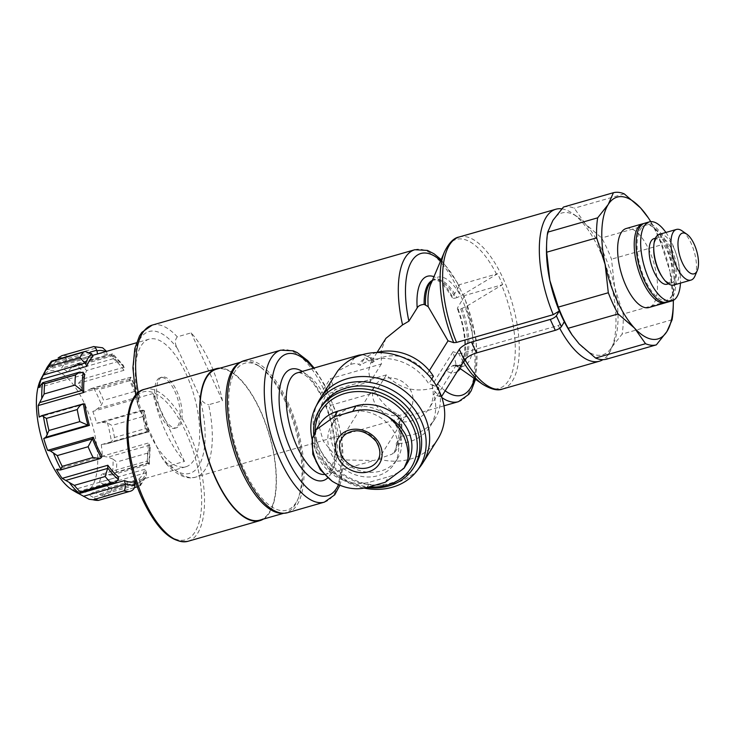 <?xml version="1.0" encoding="UTF-8"?>
<svg xmlns="http://www.w3.org/2000/svg" width="734" height="734" viewBox="0 0 734 734"><rect width="100%" height="100%" fill="white"/><g stroke="black" fill="none" stroke-linecap="round" stroke-linejoin="round"><path stroke-width="0.55" stroke-dasharray="3.67 2.75" d="M152.149 325.134A79.043 32.81 -106 0 1 177.298 336.842L191.124 332.869A79.043 32.81 -106 0 1 222.494 400.764L208.676 404.737A79.043 32.81 -106 0 1 195.776 477.091A79.043 32.81 -106 0 1 170.627 465.384L164.847 462.246L161.223 456.328L139.442 409.187L137.689 404.37L139.258 397.489A79.043 32.81 -106 0 1 138.295 392.644M170.627 465.384L184.454 461.411A79.043 32.81 -106 0 1 153.085 393.516L139.258 397.489M385.919 338.337L381.102 350.769L381.386 363.991L330.217 378.68A79.043 32.81 74 0 0 335.245 389.571L386.414 374.881C398.681 388.139 413.848 392.644 431.886 388.396L438.042 384.267L446.345 371.028L452.502 365.752L456.199 365.147L453.062 351.705L432.051 385.203L438.455 387.194L433.766 394.653L441.281 397.021L436.253 386.13L428.739 383.772A47.426 40.443 -147.9 0 0 360.11 365.367L358.788 364.495C356.797 363.275 354.072 363.266 350.623 364.477L337.603 371.129M177.298 336.842C174.683 340.099 174.747 343.998 177.481 348.54L199.272 395.681C200.859 400.535 203.997 403.553 208.676 404.737M176.674 390.772A26.351 10.937 -106 0 1 176.628 427.757A26.351 10.937 -106 0 1 158.847 405.452A26.351 10.937 -106 0 1 162.086 377.111A26.351 10.937 -106 0 1 176.674 390.772M320.327 469.778L315.51 460.97L312.785 454.218M407.26 463.126A41.104 35.049 32.1 0 1 388.791 476.669L370.358 481.963A41.104 35.049 32.1 0 1 325.208 467.696A41.104 35.049 32.1 0 1 319.189 424.729M348.549 412.178A36.893 31.452 -147.9 0 0 331.979 424.325A36.893 31.452 -147.9 0 0 346.512 470.577A36.893 31.452 -147.9 0 0 394.479 463.53A36.893 31.452 -147.9 0 0 389.075 424.977A36.893 31.452 -147.9 0 0 348.549 412.178M386.414 374.881L375.413 392.424L328.85 405.792C326.217 406.407 325.171 406.058 325.712 404.764L335.245 389.571M325.575 405.618L325.712 404.764A57.968 24.057 74 0 1 327.713 477.889M463.337 361.853A77.501 32.168 -106 0 1 458.75 353.549L453.062 351.705M458.75 353.549L461.576 353.302L558.28 325.538L564.363 321.877M381.386 363.991L370.376 381.533L368.587 370.624L371.055 362.036L372.679 359.889A52.701 21.873 74 0 0 359.018 355.118M370.376 381.533L323.822 394.901C321.189 395.516 320.143 395.176 320.685 393.874L330.217 378.68M320.575 394.773L320.685 393.874A57.968 24.057 74 0 0 302.298 371.404M429.326 370.642L427.023 374.312A36.893 31.452 -147.9 0 0 372.156 362.835L364.715 357.944L360.11 365.367M433.418 376.303L427.023 374.312M431.73 379.001L428.739 383.772M432.115 280.994A44.792 18.589 -106 0 1 434.812 279.626A44.792 18.589 -106 0 1 456.961 297.609L460.658 295.986L497.643 273.718L502.671 284.608L501.643 285.177A77.501 32.168 -106 0 1 513.809 365.945A77.501 32.168 -106 0 1 482.605 384.258M456.961 297.609L455.649 297.986C452.997 298.61 451.951 298.27 452.52 296.958L452.401 297.866M440.694 260.753A73.776 30.626 -106 0 1 459.135 286.398L452.52 296.958A50.059 20.781 -106 0 0 433.932 276.709M475.531 379.313L476.366 340.448L464.365 296.444L457.548 307.84C456.979 309.152 458.025 309.5 460.677 308.876L465.686 306.867L501.643 285.177M455.016 364.807L455.089 364.881A46.334 19.231 -106 0 0 472.1 352.485A46.334 19.231 -106 0 0 465.686 306.867M460.328 368.67A50.059 20.781 -106 0 0 457.548 307.84L457.392 308.693C462.659 322.676 465.145 335.86 464.815 348.265C464.815 353.155 463.778 357.944 461.714 362.642L458.209 366.11A44.792 18.589 -106 0 1 452.502 365.752M474.531 378.606A73.776 30.626 -106 0 0 464.163 297.288L458.209 285.04L459.135 286.398L459.291 285.498L441.171 259.625M372.156 362.835L374.175 358.843L372.679 359.889M332.86 378.313L319.923 408.609L318.84 425.417L323.29 441.116L333.098 453.071L346.173 459.989L373.991 460.484L392.057 454.153A52.701 21.873 74 0 0 397.846 414.352C388.809 409.728 381.322 402.416 375.413 392.424M397.846 414.352L401.305 417.829L399.397 421.802A36.893 31.452 -147.9 0 0 429.005 408.489A36.893 31.452 -147.9 0 0 432.051 385.203M399.397 421.802L400.819 436.079L396.232 443.538A47.426 40.443 -147.9 0 0 430.326 426.215A47.426 40.443 -147.9 0 0 433.766 394.653M396.232 443.538L396.488 446.088L394.222 452.759L392.057 454.153M673.179 308.197A79.043 32.81 -106 0 0 673.142 299.701L669.968 271.497A73.776 30.626 -106 0 1 673.335 300.353M672.115 319.74L622.138 334.089L611.606 347.411A73.776 30.626 -106 0 1 579.19 343.934A73.776 30.626 -106 0 1 572.153 335.034M673.142 299.701L623.166 314.051A79.043 32.81 -106 0 1 622.138 334.089M563.446 207.061A79.043 32.81 -106 0 1 574.263 208.227L585.319 223.861A73.776 30.626 -106 0 1 614.67 287.37A73.776 30.626 -106 0 1 613.798 343.145A73.776 30.626 -106 0 1 611.606 347.411L606.385 359.21M624.249 193.877L574.263 208.227M546.518 247.119A73.776 30.626 -106 0 1 552.913 220.383A73.776 30.626 -106 0 1 577.566 216.943A73.776 30.626 -106 0 1 585.319 223.861L601.696 237.972A79.043 32.81 -106 0 1 611.495 259.175L614.67 287.37L623.166 314.051M138.873 479.036A66.399 27.562 -106 0 0 145.02 469.237L146.286 471.999A69.565 28.874 -106 0 1 140.148 481.798L138.873 479.036L93.2 492.147L103.733 495.863L106.659 495.615L137.386 486.789M147.084 461.108A66.399 27.562 -106 0 0 148.002 443.097L149.553 444.776A69.565 28.874 -106 0 1 148.635 462.787L147.084 461.108L101.42 474.219L107.1 475.137L112.247 474.907L116.22 472.127L147.075 463.264L149.213 464.301L112.247 474.907A73.538 30.525 -106 0 0 113.054 459.181L116.743 461.98A74.831 31.057 -106 0 1 116.22 472.127M148.351 431.711L146.938 431.564L101.274 444.676L108.017 443.483L111.43 441.602L114.486 437.501L145.341 428.647C148.039 430.564 149.121 431.601 148.598 431.757L144.424 410.783L143.8 410.315A69.565 28.874 -106 0 1 148.351 431.711L106.788 443.758M146.938 431.564A66.399 27.562 -106 0 0 142.387 410.159L143.8 410.315M138.478 398.323A66.399 27.562 -106 0 0 134.34 388.387A66.399 27.562 -106 0 0 129.679 379.276L130.569 377.854A69.565 28.874 -106 0 1 139.368 396.911L138.478 398.323L92.814 411.435L97.705 408.636L101.503 404.874L103.622 400.324A74.831 31.057 -106 0 0 98.668 389.589L93.814 388.24L91.319 388.534L84.006 392.387A66.399 27.562 74 0 0 78.309 383.414L82.281 379.184L85.116 374.569L86.557 370.551L117.403 361.688L123.303 365.303L112.88 353.953L113.403 356.091A69.565 28.874 -106 0 1 124.101 367.697L123.973 370.303L78.309 383.414M123.973 370.303A66.399 27.562 -106 0 0 113.275 358.706L113.403 356.091M105.852 351.586A69.565 28.874 -106 0 1 106.641 351.907L107.302 354.999L61.628 368.11L64.665 363.293L67.84 356.155L98.695 347.301L102.604 347.788M97.576 353.953A66.399 27.562 -106 0 1 107.302 354.999M140.148 481.798L139.91 486.064M139.221 486.055A74.831 31.057 -106 0 0 142.69 480.541L146.222 476.183L146.286 471.999M148.635 462.787L149.213 464.301M147.075 463.264A74.831 31.057 -106 0 0 147.589 453.117L150.231 446.566L149.553 444.776M145.341 428.647A74.831 31.057 -106 0 0 142.772 416.582C144.378 413.38 144.8 411.297 144.047 410.352L102.237 422.362L96.723 423.27A66.399 27.562 74 0 0 92.814 411.435M139.368 396.911L139.515 396.635C139.396 394.91 137.717 393.185 134.478 391.461A74.831 31.057 -106 0 0 129.514 380.726L130.569 377.854M97.705 408.636L139.515 396.635L130.881 377.193L88.897 389.58M124.101 367.697L123.303 365.303M117.403 361.688A74.831 31.057 -106 0 0 111.375 355.155L112.88 353.953M106.641 351.907L106.476 351.292L64.665 363.293M51.398 361.256L47.26 369.633A66.399 27.562 74 0 1 51.912 367.064L58.179 357.889A73.538 30.525 -106 0 1 66.666 358.798M134.983 485.33L93.172 497.331L98.512 500.349M146.516 472.568L104.696 484.568L111.834 489.394A74.831 31.057 -106 0 1 108.366 494.918M102.237 422.362L107.458 422.922L111.917 425.445A74.831 31.057 -106 0 1 114.486 437.501M111.375 355.155L80.529 364.009L76.51 364.174M41.031 378.872A63.234 26.25 -106 0 1 84.612 403.81A63.234 26.25 -106 0 1 97.081 470.889A63.234 26.25 -106 0 1 73.07 490.468M85.116 374.569A73.538 30.525 -106 0 0 75.776 364.44L71.583 367.587L67.611 371.808A66.399 27.562 74 0 0 61.628 368.11M113.054 459.181L108.017 457.126L102.338 456.209A66.399 27.562 74 0 0 101.274 444.676M104.696 484.568L99.347 482.348A66.399 27.562 74 0 0 101.42 474.219M93.172 497.331L88.557 494.707A66.399 27.562 74 0 0 93.2 492.147M665.912 232.467A41.104 17.066 -106 0 1 672.005 243.22A41.104 17.066 -106 0 1 680.455 283.122M654.049 238.614A23.717 9.845 -106 0 1 667.178 250.909A23.717 9.845 -106 0 1 667.142 284.205M644.645 223.228A41.104 17.066 -106 0 1 667.399 244.541A41.104 17.066 -106 0 1 667.325 302.243M666.811 245.468A38.994 16.185 -106 0 1 672.656 294.05A38.994 16.185 -106 0 1 640.424 267.194A38.994 16.185 -106 0 1 653.508 227.338A38.994 16.185 -106 0 1 666.811 245.468M643.746 223.549A41.104 17.066 -106 0 1 651.535 225.953A41.104 17.066 -106 0 1 665.554 245.064A41.104 17.066 -106 0 1 671.72 296.27A41.104 17.066 -106 0 1 666.389 302.445M626.212 228.513A41.104 17.066 -106 0 1 648.966 249.826A41.104 17.066 -106 0 1 648.893 307.537M650.737 221.64A73.776 30.626 -106 0 1 669.968 271.497L661.472 244.826L611.495 259.175M647.682 216.915L651.673 223.631A79.043 32.81 -106 0 1 661.472 244.826M651.673 223.631L601.696 237.972M561.822 208.851A79.043 32.81 -106 0 1 572.63 213.484A79.043 32.81 -106 0 1 609.183 276.168A79.043 32.81 -106 0 1 611.44 348.705A79.043 32.81 -106 0 1 602.944 359.651M559.693 328.236A79.043 32.81 -106 0 1 558.28 325.538M174.83 391.295A26.351 10.937 -106 0 1 174.784 428.289A26.351 10.937 -106 0 1 157.003 405.985A26.351 10.937 -106 0 1 160.241 377.634A26.351 10.937 -106 0 1 174.83 391.295M185.95 373.569A66.399 27.562 -106 0 1 185.83 466.787A66.399 27.562 -106 0 1 141.02 410.563A66.399 27.562 -106 0 1 149.195 339.145A66.399 27.562 -106 0 1 185.95 373.569M129.679 379.276L84.006 392.387M113.275 358.706L67.611 371.808M92.429 355.439L51.912 367.064M92.934 356.522L47.26 369.633M84.722 374.45L39.049 387.561M84.86 403.994L39.196 417.105M102.127 456.282L56.454 469.393M118.532 476.852L72.859 489.963M134.221 481.605L88.557 494.707M145.02 469.237L99.347 482.348M148.002 443.097L102.338 456.209M142.387 410.159L96.723 423.27M458.209 285.04L497.643 273.718M463.246 295.93L502.671 284.608M338.493 484.651A73.776 30.626 74 0 0 330.126 397.736A73.776 30.626 74 0 0 325.098 386.846A73.776 30.626 74 0 0 313.262 368.257M263.378 519.094A79.043 32.81 74 0 0 269.617 435.62A79.043 32.81 74 0 0 220.044 368.156M259.744 520.14A78.52 32.59 74 0 0 269.406 435.675A78.52 32.59 74 0 0 216.411 369.193M282.81 513.222A78.52 32.59 74 0 0 285.554 512.736A78.52 32.59 74 0 0 297.453 500.313A78.52 32.59 74 0 0 295.206 428.271A78.52 32.59 74 0 0 258.9 366A78.52 32.59 74 0 0 242.22 361.789A78.52 32.59 74 0 0 239.633 362.825M244.514 470.549A76.409 31.718 74 0 0 298.399 498.092A76.409 31.718 74 0 0 296.215 427.977A76.409 31.718 74 0 0 260.873 367.385A76.409 31.718 74 0 0 229.714 387.653A76.409 31.718 74 0 0 244.514 470.549M287.535 512.708A79.043 32.81 74 0 0 297.261 427.674A79.043 32.81 74 0 0 243.917 360.752M317.923 402.526A60.601 51.674 -147.9 0 0 343.962 474.641A60.601 51.674 -147.9 0 0 420.224 466.696M378.193 458.979A60.601 51.674 -147.9 0 0 437.831 439.051M376.689 352.522A47.426 40.443 -147.9 0 0 364.715 357.944M400.819 436.079A47.426 40.443 -147.9 0 0 435.005 418.747A47.426 40.443 -147.9 0 0 438.455 387.194M312.133 439.391A60.05 51.206 -147.9 0 0 364.284 488.128M321.62 406.131A55.334 47.178 -147.9 0 0 343.42 475.504A55.334 47.178 -147.9 0 0 415.371 464.934M313.684 434.354A55.334 47.178 -147.9 0 0 367.064 487.486M315.033 431.519A53.224 45.38 -147.9 0 0 369.422 486.844M351.476 407.508A36.893 31.452 -147.9 0 0 334.906 419.664A36.893 31.452 -147.9 0 0 349.439 465.906A36.893 31.452 -147.9 0 0 397.406 458.869A36.893 31.452 -147.9 0 0 392.002 420.316A36.893 31.452 -147.9 0 0 351.476 407.508M384.396 378.671A21.075 17.974 -147.9 0 0 374.927 385.616A21.075 17.974 -147.9 0 0 383.231 412.04A21.075 17.974 -147.9 0 0 410.636 408.012A21.075 17.974 -147.9 0 0 407.553 385.983A21.075 17.974 -147.9 0 0 384.396 378.671M661.738 276.204A23.717 9.845 74 0 0 671.748 282.884A23.717 9.845 74 0 0 674.665 257.368A23.717 9.845 74 0 0 658.664 237.293A23.717 9.845 74 0 0 653.719 248.266M673.803 285.031A26.351 10.937 74 0 0 677.042 256.689A26.351 10.937 74 0 0 659.26 234.375M694.988 275.929A26.351 10.937 74 0 0 694.236 251.753A26.351 10.937 74 0 0 682.051 230.852M191.124 332.869L222.494 400.764M184.454 461.411L153.085 393.516M414.82 249.725A79.043 32.81 -106 0 1 471.338 329.327A79.043 32.81 -106 0 1 458.447 401.682M441.859 397.58A79.043 32.81 -106 0 1 431.886 388.396M139.442 409.187A73.776 30.626 -106 0 1 140.01 338.924A73.776 30.626 -106 0 1 177.481 348.54M199.272 395.681A73.776 30.626 -106 0 1 198.703 465.943A73.776 30.626 -106 0 1 161.223 456.328M366.862 487.541L370.358 481.963M385.295 482.247L388.791 476.669M444.547 251.679A77.501 32.168 -106 0 1 496.615 274.287M432.354 280.425A44.792 18.589 -106 0 1 433.491 280.003L434.812 279.626C433.858 279.415 432.464 281.049 430.61 284.535A46.334 19.231 -106 0 1 460.658 295.986M452.355 297.894C439.033 275.617 434.17 280.709 433.491 280.003A44.792 18.589 -106 0 1 455.649 297.986M461.998 308.491A44.792 18.589 -106 0 1 459.53 365.734A44.792 18.589 -106 0 1 453.484 365.248M460.677 308.876A44.792 18.589 -106 0 1 458.209 366.11L459.53 365.734L455.007 364.816M457.282 371.505A50.059 20.781 -106 0 1 446.345 371.028M445.18 390.8A73.776 30.626 -106 0 1 438.042 384.267M373.652 360.449A47.426 19.69 74 0 0 365.945 358.669M355.091 357.366A52.701 21.873 74 0 0 350.623 364.477M363.908 359.302A47.426 19.69 74 0 0 358.788 364.495M323.822 394.901A52.701 21.873 74 0 0 297.27 372.854C297.655 372.166 299.711 372.597 303.426 374.147C308.895 377.166 314.592 384.056 320.519 394.8M324.171 474.503A52.701 21.873 74 0 0 326.346 474.155A52.701 21.873 74 0 0 328.85 405.792M400.681 433.831A47.426 19.69 74 0 0 400.902 419.417M396.488 446.088A47.426 19.69 74 0 0 400.03 437.473M459.126 237.009A79.043 32.81 -106 0 1 512.479 303.931A79.043 32.81 -106 0 1 502.753 388.965M464.916 359.486A79.043 32.81 -106 0 1 461.576 353.302M67.84 356.155A74.831 31.057 -106 0 0 62.362 355.568L93.218 346.714A74.831 31.057 -106 0 1 98.695 347.301M142.69 480.541L111.834 489.394M147.589 453.117L116.743 461.98M142.772 416.582L111.917 425.445M80.529 364.009A74.831 31.057 -106 0 1 86.557 370.551M47.15 367.284A73.538 30.525 -106 0 1 51.105 361.798M96.649 499.762A73.538 30.525 -106 0 1 88.163 498.854M109.1 487.312A73.538 30.525 -106 0 1 103.733 495.863M107.458 422.922A73.538 30.525 -106 0 1 111.43 441.602M93.814 388.24A73.538 30.525 -106 0 1 101.503 404.874M134.478 391.461L103.622 400.324M129.514 380.726L98.668 389.589M91.365 353.219L49.554 365.22M90.328 352.091L54.94 362.247M113.403 355.577L71.583 367.587M124.101 367.183L82.281 379.184M149.828 445.125L108.017 457.126M148.91 463.136L107.1 475.137M140.368 482.357L136.249 483.541M134.735 483.981L98.558 494.367M118.33 479.999L76.52 492M101.026 457.998L59.206 469.999M83.135 403.828L41.324 415.829M82.823 372.45L41.012 384.451M142.983 499.891A76.942 31.938 74 0 0 201.529 506.166A76.942 31.938 74 0 0 148.525 391.451A76.942 31.938 74 0 0 142.983 499.891M187.996 541.288A79.043 32.81 74 0 0 197.721 456.254A79.043 32.81 74 0 0 144.378 389.332M324.4 502.129A79.043 32.81 74 0 0 334.126 417.096A79.043 32.81 74 0 0 280.783 350.173M410.636 408.012L377.57 460.732A21.075 17.974 -147.9 0 0 374.487 438.703A21.075 17.974 -147.9 0 0 351.329 431.381A21.075 17.974 -147.9 0 0 341.861 438.326L374.927 385.616M443.951 405.838L195.776 477.091C188.785 479.513 177.6 477.036 164.847 462.246M137.689 404.37L135.698 395.296M455.456 365.257L459.447 368.055M374.175 358.843L362.66 354.595M325.529 405.636C333.309 426.151 336.08 444.382 333.86 460.319L330.869 469.806L326.346 474.155L373.991 460.475M401.305 417.829C403.076 433.822 400.709 445.474 394.231 452.759M140.332 485.807L146.231 476.183M149.351 464.145L150.231 446.566M653.508 227.338L651.535 225.953M672.656 294.05L671.72 296.27M577.566 216.943L572.63 213.484M613.798 343.145L611.44 348.705M162.086 377.111L160.241 377.634M176.628 427.757L174.784 428.289M149.195 339.145L136.423 342.806M185.83 466.787L135.478 481.238M112.467 353.861L76.51 364.183M130.881 377.184L91.319 388.543M148.819 431.766L108.017 443.483M134.597 487.587L106.659 495.606M283.755 513.25L285.554 512.736M240.422 362.302L242.22 361.789M260.873 367.385L258.9 366M298.399 498.092L297.453 500.313M339.851 485.238L341.604 479.302L341.952 438.345L335.53 411.104L325.153 385.726L314.124 368.009M377.092 352.412L371.055 362.027M456.199 365.137L429.005 408.489M435.005 418.747L430.326 426.215M334.906 419.664L331.979 424.325M397.406 458.869L394.479 463.53M668.49 283.81L671.748 282.884M655.407 238.229L658.664 237.293"/><path stroke-width="1.1" d="M645.544 343.696A79.043 32.81 -106 0 0 656.361 344.861L666.903 331.539A73.776 30.626 -106 0 1 634.488 328.061A73.776 30.626 -106 0 1 605.137 264.552A73.776 30.626 -106 0 1 608.211 204.511A73.776 30.626 -106 0 1 640.617 207.988L624.249 193.877A79.043 32.81 -106 0 0 613.422 192.712L608.211 204.511L597.669 217.833A79.043 32.81 -106 0 0 596.641 237.871L605.137 264.552L608.312 292.747A79.043 32.81 -106 0 0 618.111 313.95L634.488 328.061L645.544 343.696L595.568 358.045L579.19 343.934L572.135 335.007A73.776 30.626 -106 0 1 571.474 334.034A73.776 30.626 -106 0 1 564.363 321.877A73.776 30.626 -106 0 1 559.326 310.987L553.252 314.657L456.548 342.42L453.722 342.668L448.034 340.824L428.179 306.647L424.142 304.371C420.509 304.775 418.197 305.959 417.196 307.931L408.884 321.171L402.553 324.905L385.919 338.337L377.092 352.412M334.163 416.765L352.595 411.48C364.614 408.15 376.423 409.875 388.02 416.646C395.837 421.426 401.773 427.564 405.829 435.042C409.132 443.428 409.792 451.584 407.82 459.493L404.021 468.237L385.295 482.247L366.862 487.541C355.155 490.358 343.595 488.248 332.172 481.21L320.327 469.778L312.785 454.218L312.372 438.354L315.996 429.876L334.163 416.765L337.658 411.196L356.091 405.902A41.104 35.049 32.1 0 1 401.25 420.169A41.104 35.049 32.1 0 1 407.26 463.126L404.049 468.255M315.978 429.858L319.189 424.729A41.104 35.049 32.1 0 1 337.658 411.196M564.363 321.877L561.363 326.667A5.266 1.67 155.2 0 1 555.289 330.318L476.485 352.944L471.457 342.053A10.542 3.349 155.2 0 0 459.31 349.366L436.427 385.845M441.529 396.626L464.347 360.247A10.542 3.349 155.2 0 1 476.485 352.944M448.034 340.824L429.326 370.642M376.689 352.522A47.426 40.443 -147.9 0 1 433.418 376.303L431.73 379.001M608.312 292.747L558.335 307.096L549.839 280.425A73.776 30.626 -106 0 0 559.326 310.987L556.326 315.776A5.266 1.67 155.2 0 1 550.261 319.428L471.457 342.053M364.284 488.128A60.05 51.206 -147.9 0 0 416.848 471.035L420.224 466.696A60.601 51.674 -147.9 0 0 422.756 463.071L437.831 439.051A60.601 51.674 -147.9 0 0 428.959 375.707A60.601 51.674 -147.9 0 0 362.385 354.678A60.601 51.674 -147.9 0 0 337.603 371.129L320.079 398.663A60.601 51.674 -147.9 0 0 317.923 402.526L315.482 407.453A60.05 51.206 -147.9 0 0 312.133 439.391M673.335 300.353A73.776 30.626 -106 0 1 673.289 304.803A73.776 30.626 -106 0 1 666.903 331.539L672.115 319.74A79.043 32.81 -106 0 0 673.179 308.197L673.289 304.803M597.669 217.833L547.692 232.183L552.913 220.383L563.446 207.061L613.422 192.712M596.641 237.871L546.665 252.221A79.043 32.81 -106 0 1 546.628 243.734A79.043 32.81 -106 0 1 547.692 232.183M618.111 313.95L568.134 328.291A79.043 32.81 -106 0 1 558.335 307.096M656.361 344.861L606.385 359.21A79.043 32.81 -106 0 1 595.568 358.045M546.665 252.221L549.839 280.425A73.776 30.626 -106 0 1 546.518 247.119L546.628 243.734M572.135 335.007L568.134 328.291M86.786 366.321L85.511 363.559A69.565 28.874 -106 0 1 91.658 353.76L92.934 356.522A66.399 27.562 -106 0 0 86.786 366.321L41.122 379.423A66.399 27.562 74 0 0 39.049 387.561L42.581 382.753L44.655 383.79L75.51 374.936L79.786 372.065L42.581 382.753A73.538 30.525 -106 0 0 41.783 398.47L44.141 393.947A74.831 31.057 -106 0 1 44.655 383.79M83.171 372.771L84.722 374.45A66.399 27.562 -106 0 0 83.795 392.461L82.254 390.782A69.565 28.874 -106 0 1 83.171 372.771L79.786 372.065M83.456 403.847L84.86 403.994A66.399 27.562 -106 0 0 89.41 425.399L88.007 425.243A69.565 28.874 -106 0 1 83.456 403.847L41.957 415.572M93.319 437.235A66.399 27.562 -106 0 0 102.127 456.282L101.237 457.704A69.565 28.874 -106 0 1 92.429 438.648L93.319 437.235L47.655 450.337L50.407 450.951L57.252 455.594L88.108 446.74L92.218 438.941L50.407 450.951M107.834 465.255A66.399 27.562 -106 0 0 118.532 476.852L118.394 479.467A69.565 28.874 -106 0 1 107.696 467.861L107.834 465.255L62.161 478.366L74.327 485.376L105.182 476.513L107.641 468.393L65.821 480.403M135.478 481.238L134.221 481.605A66.399 27.562 -106 0 1 134.221 481.605L134.882 484.697A69.565 28.874 -106 0 1 125.165 483.651L124.505 480.559L78.841 493.67L89.135 499.276L98.512 500.349A74.831 31.057 -106 0 1 93.035 499.762L89.135 499.276M134.221 481.605A66.399 27.562 -106 0 1 124.505 480.559M136.423 342.806L97.576 353.953A66.399 27.562 -106 0 1 97.576 353.953L96.916 350.861A69.565 28.874 -106 0 1 105.852 351.586M91.658 353.76L85.071 351.448L83.364 352.146A74.831 31.057 -106 0 0 79.896 357.669L85.511 363.559M75.51 374.936A74.831 31.057 -106 0 0 74.996 385.084L82.254 390.782M83.135 403.828C80.96 404.443 79.006 406.361 77.244 409.563L46.398 418.417L41.81 415.609M77.244 409.563A74.831 31.057 -106 0 0 79.813 421.619L88.007 425.243M88.108 446.74A74.831 31.057 -106 0 0 93.071 457.475L99.907 458.658L101.237 457.704M107.696 467.861L107.641 468.393M105.182 476.513A74.831 31.057 -106 0 0 111.21 483.055L115.22 482.88L118.394 479.467M125.165 483.651L125.257 484.284C125.367 487.771 124.908 489.982 123.89 490.908L93.035 499.762M134.882 484.697L134.983 485.33C134.588 488.771 132.716 490.826 129.368 491.496L98.319 500.423M106.476 351.292L102.604 347.788L93.594 346.604L61.812 355.706L58.179 357.889M96.916 350.861L96.75 350.246C95.484 347.283 94.31 346.109 93.218 346.714L93.411 346.632M85.217 363.009L43.407 375.019L45.737 370.349L49.05 366.523A74.831 31.057 -106 0 1 52.509 361.009L51.82 361M83.364 352.146L51.105 361.798M87.685 425.225L45.875 437.225L48.958 430.473A74.831 31.057 -106 0 1 46.398 418.417M60.353 470.026L62.216 466.338A74.831 31.057 -106 0 1 57.252 455.594M111.21 483.055L80.355 491.908L79.263 493.202M69.712 483.082A73.538 30.525 -106 0 0 79.052 493.211L72.859 489.963A66.399 27.562 74 0 0 76.547 492.496L73.07 490.468A63.234 26.25 -106 0 1 52.949 466.705A63.234 26.25 -106 0 1 41.031 378.872L47.15 367.284L51.398 361.256M45.875 437.225L43.746 438.501A66.399 27.562 74 0 0 47.655 450.337M41.783 398.47L38.131 405.572A66.399 27.562 74 0 0 39.196 417.105L41.324 415.829M43.407 375.019L41.122 379.423M76.547 492.496A66.399 27.562 74 0 0 78.841 493.67M53.334 452.777A73.538 30.525 -106 0 0 61.014 469.411L59.206 469.999L56.454 469.393A66.399 27.562 74 0 0 62.161 478.366M680.455 283.122A41.104 17.066 -106 0 1 671.94 300.922A41.104 17.066 -106 0 1 644.195 266.121A41.104 17.066 -106 0 1 649.251 221.897A41.104 17.066 -106 0 1 665.912 232.467M668.49 283.81L667.142 284.205A23.717 9.845 -106 0 1 654.012 271.901A23.717 9.845 -106 0 1 654.049 238.614L655.407 238.229M671.94 300.922L667.325 302.243A41.104 17.066 -106 0 1 639.589 267.442A41.104 17.066 -106 0 1 644.645 223.228L649.251 221.897M666.389 302.445A41.104 17.066 -106 0 1 665.481 302.766A41.104 17.066 -106 0 1 637.745 267.965A41.104 17.066 -106 0 1 642.801 223.751A41.104 17.066 -106 0 1 643.746 223.549M665.481 302.766L648.893 307.537A41.104 17.066 -106 0 1 621.157 272.736A41.104 17.066 -106 0 1 626.212 228.513L642.801 223.751M648.342 217.888L640.617 207.988A73.776 30.626 -106 0 1 648.342 217.888A73.776 30.626 -106 0 1 650.737 221.64M553.252 314.657A79.043 32.81 -106 0 1 555.831 209.245A79.043 32.81 -106 0 1 561.822 208.851M602.944 359.651A79.043 32.81 -106 0 1 599.458 361.201A79.043 32.81 -106 0 1 559.693 328.236M97.576 353.962L92.429 355.439M83.795 392.461L38.131 405.572M89.41 425.399L43.746 438.501M220.044 368.156A79.043 32.81 74 0 0 216.264 368.688A79.043 32.81 74 0 0 216.126 479.66A79.043 32.81 74 0 0 259.891 520.645A79.043 32.81 74 0 0 263.378 519.094M240.422 362.302L216.411 369.193A78.52 32.59 74 0 0 216.273 479.421A78.52 32.59 74 0 0 259.744 520.14L283.755 513.25M239.633 362.825A78.52 32.59 74 0 0 242.082 472.017A78.52 32.59 74 0 0 282.81 513.222M314.124 368.009L307.803 360.733L297.169 352.549L293.27 350.815L280.783 350.173L243.917 360.752A79.043 32.81 74 0 0 243.78 471.723A79.043 32.81 74 0 0 287.535 512.708L324.4 502.129L334.75 494.826L339.851 485.238M422.756 463.071A60.601 51.674 -147.9 0 0 413.884 399.727A60.601 51.674 -147.9 0 0 347.31 378.698A60.601 51.674 -147.9 0 0 320.079 398.663M416.848 471.035A60.05 51.206 -147.9 0 0 412.224 406.599A60.05 51.206 -147.9 0 0 344.604 383.836A60.05 51.206 -147.9 0 0 315.482 407.453M367.064 487.486A55.334 47.178 -147.9 0 0 413.609 467.732L415.371 464.934A55.334 47.178 -147.9 0 0 407.269 407.104A55.334 47.178 -147.9 0 0 346.485 387.901A55.334 47.178 -147.9 0 0 321.62 406.131L319.868 408.93A55.334 47.178 -147.9 0 0 313.684 434.354M413.609 467.732A55.334 47.178 -147.9 0 0 405.517 409.902A55.334 47.178 -147.9 0 0 344.732 390.699A55.334 47.178 -147.9 0 0 319.868 408.93M369.422 486.844A53.224 45.38 -147.9 0 0 415.756 434.39A53.224 45.38 -147.9 0 0 344.98 393.442A53.224 45.38 -147.9 0 0 315.033 431.519M349.191 430.06A24.24 20.671 -147.9 0 0 336.603 454.355A24.24 20.671 -147.9 0 0 362.908 472.65A24.24 20.671 -147.9 0 0 381.074 447.501A24.24 20.671 -147.9 0 0 349.191 430.06M686.896 234.247L682.051 230.852A26.351 10.937 74 0 0 676.454 229.439L659.26 234.375A26.351 10.937 74 0 0 653.774 246.569L653.719 248.266A23.717 9.845 74 0 0 658.618 270.58A23.717 9.845 74 0 0 661.738 276.204L662.683 277.608A26.351 10.937 74 0 0 673.803 285.031L690.997 280.094A26.351 10.937 74 0 0 694.988 275.929L697.3 270.479A21.176 8.79 74 0 0 696.694 251.046A21.176 8.79 74 0 0 686.896 234.247A21.176 8.79 74 0 0 678.262 239.871A21.176 8.79 74 0 0 682.363 262.845A21.176 8.79 74 0 0 697.3 270.479M653.774 246.569A26.351 10.937 74 0 0 659.215 271.369A26.351 10.937 74 0 0 662.683 277.608M676.454 229.439A26.351 10.937 74 0 0 676.409 266.433A26.351 10.937 74 0 0 690.997 280.094M138.295 392.644A79.043 32.81 -106 0 1 152.149 325.134L414.82 249.725L427.472 250.432L433.977 253.753L441.171 259.625M443.951 405.838L458.447 401.682A79.043 32.81 -106 0 1 441.859 397.58M402.553 324.905A79.043 32.81 -106 0 1 414.82 249.725M352.595 411.48L356.091 405.902M453.722 342.668A77.501 32.168 -106 0 1 444.547 251.679C449.07 242.706 453.933 237.816 459.126 237.009A79.043 32.81 -106 0 0 456.548 342.42M428.179 306.647A46.334 19.231 -106 0 1 430.61 284.535L444.547 251.679M425.472 304.619A44.792 18.589 -106 0 1 432.115 280.994M424.142 304.371A44.792 18.589 -106 0 1 432.354 280.425M417.196 307.931A50.059 20.781 -106 0 1 433.932 276.709M408.884 321.171A73.776 30.626 -106 0 1 440.694 260.753M459.447 368.055L482.605 384.258A77.501 32.168 -106 0 1 463.337 361.853M460.328 368.67A50.059 20.781 -106 0 1 457.282 371.505M474.531 378.606A73.776 30.626 -106 0 1 445.18 390.8M464.347 360.247L459.31 349.366M362.66 354.595L359.018 355.118A52.701 21.873 74 0 0 355.091 357.366M359.018 355.118L297.27 372.854A52.701 21.873 74 0 0 290.077 426.986A52.701 21.873 74 0 0 324.171 474.503M482.605 384.258C491.202 389.47 497.918 391.029 502.753 388.965A79.043 32.81 -106 0 1 464.916 359.486M98.512 500.349L129.368 491.496A74.831 31.057 -106 0 1 123.89 490.908M79.896 357.669L49.05 366.523M74.996 385.084L44.141 393.947M79.813 421.619L48.958 430.473M93.071 457.475L62.216 466.338M80.355 491.908A74.831 31.057 -106 0 1 74.327 485.376M45.737 370.349A73.538 30.525 -106 0 1 47.15 367.284M47.371 434.739A73.538 30.525 -106 0 1 43.398 416.05M96.75 350.246L90.328 352.091M136.249 483.541L134.735 483.981M125.257 484.284L83.447 496.294M81.905 390.46L40.095 402.461M561.363 326.667L556.326 315.776M555.289 330.318L550.261 319.428M302.298 371.404A57.968 24.057 74 0 0 282.48 425.39A57.968 24.057 74 0 0 327.713 477.889M313.262 368.257A73.776 30.626 74 0 0 274.094 369.954A73.776 30.626 74 0 0 286.719 457.484A73.776 30.626 74 0 0 338.493 484.651M144.24 500.294A79.043 32.81 74 0 0 187.996 541.288C172.371 543.756 157.342 530.076 142.91 500.249C121.486 455.548 121.183 394.103 144.378 389.332A79.043 32.81 74 0 0 144.24 500.294M280.783 350.173A79.043 32.81 74 0 0 280.645 461.136A79.043 32.81 74 0 0 324.4 502.129M312.372 438.354A49.903 42.544 -147.9 0 0 332.172 481.21M341.861 438.326A21.075 17.974 -147.9 0 0 350.164 464.75A21.075 17.974 -147.9 0 0 377.57 460.732C381.056 455.429 380.57 448.979 376.102 441.391C367.661 432.28 359.275 429.051 350.944 431.702C346.898 432.922 343.87 435.134 341.861 438.326M407.82 459.493A49.903 42.544 -147.9 0 0 388.02 416.646M135.698 395.296L132.909 367.899L134.827 348.503L139.506 335.888L141.882 332.328L152.149 325.134M458.447 401.682L468.797 394.378L471.173 390.8L475.531 379.313M571.474 334.034L572.125 335.007M555.831 209.245L459.126 237.009M599.458 361.201L502.753 388.965M85.071 351.448L51.894 360.981M137.386 486.789L134.597 487.587M114.972 482.954L79.309 493.193M99.907 458.658L60.491 469.98M187.996 541.288L259.891 520.645M144.378 389.332L216.264 368.688"/></g></svg>
